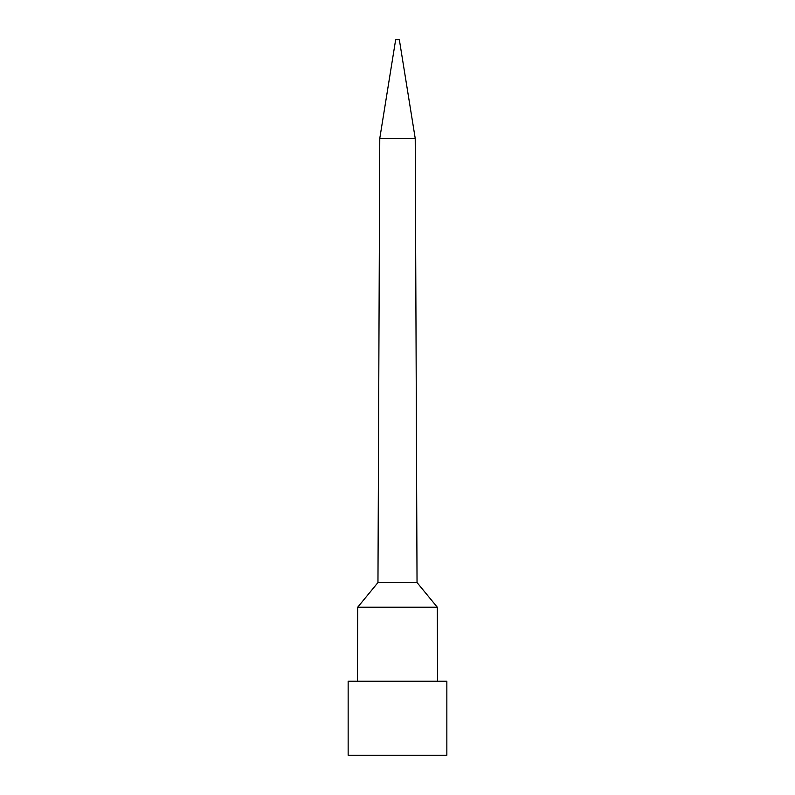 <?xml version="1.0" encoding="UTF-8"?>
<svg xmlns="http://www.w3.org/2000/svg" width="795" height="795" viewBox="0 0 795 795"><rect width="100%" height="100%" fill="white"/><g stroke="black" fill="none" stroke-linecap="round" stroke-linejoin="round"><path stroke-width="1.19" d="M379.772 138.439L415.228 138.439L399.348 39.75L395.652 39.75L379.772 138.439L377.963 582.546L357.71 607.211L357.412 681.236M415.228 138.439L417.037 582.546L377.963 582.546M417.037 582.546L437.29 607.211L357.71 607.211M437.29 607.211L437.588 681.236M446.85 681.236L348.15 681.236L348.15 755.25L446.85 755.25L446.85 681.236"/></g></svg>
